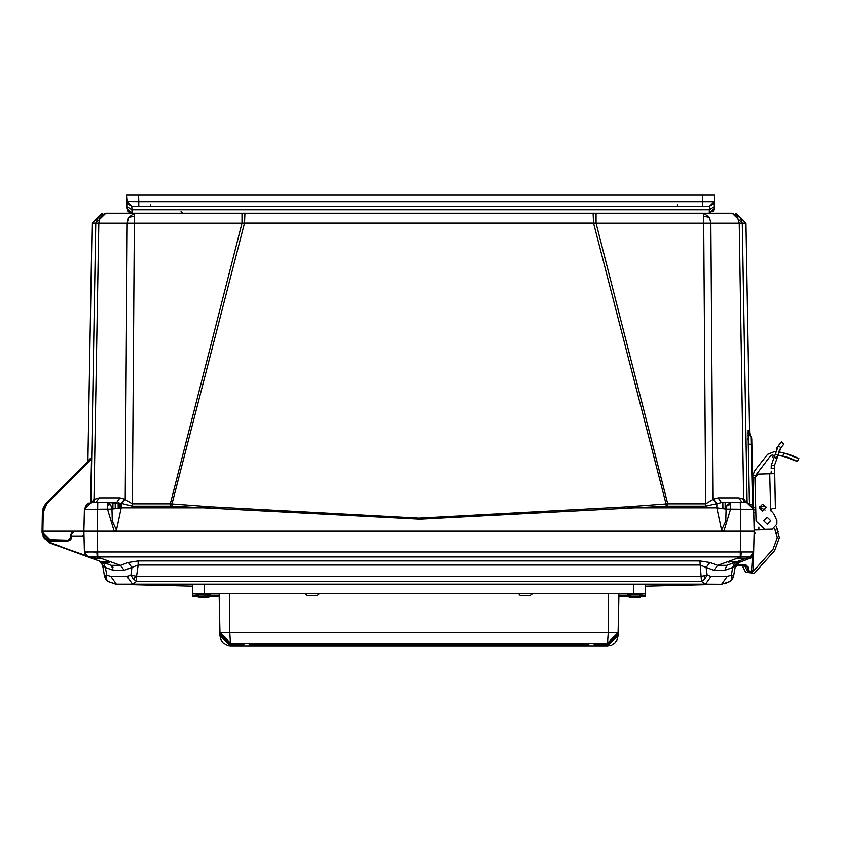 <?xml version="1.0" encoding="UTF-8"?>
<svg xmlns="http://www.w3.org/2000/svg" width="841" height="841" viewBox="0 0 841 841"><rect width="100%" height="100%" fill="white"/><g stroke="black" fill="none" stroke-linecap="round" stroke-linejoin="round"><path stroke-width="1.26" d="M128 211.102L131.963 213.204L128.599 211.827L127.17 208.536L131.963 213.204L709.289 213.204L709.341 209.735L131.921 209.735L131.963 213.204L127.17 208.463M713.788 210.061L714.083 208.652M712.989 211.459L713.504 210.702M196.783 595.354L196.395 596.027L197.614 596.91L200.988 597.247L207.622 597.205L210.155 595.428L207.17 597.226L199.17 597.226L207.17 597.226M596.006 213.204L596.006 223.149L703.717 223.149L703.717 213.204L709.531 217.42L710.876 223.149L745.978 223.149L735.854 213.204M102.213 213.204L92.09 223.149L95.779 223.044L105.903 213.204L134.339 213.204L134.339 223.149L242.05 223.149L242.05 213.204M774.466 471.044L774.414 473.714L769.736 473.84L770.692 510.266L772.164 508.721L775.444 508.637L774.508 465.178L780.837 447.854L783.886 444.143L781.562 441.945L778.493 445.635L780.837 447.854L783.612 444.437M771.271 471.128L770.934 473.809M742.235 502.613L721.483 502.613L705.746 506.156L667.722 506.156L667.722 503.896L705.746 503.896L713.441 499.123L718.088 497.904L738.85 497.904L742.225 502.613L740.29 502.613L746.682 502.613L752.043 505.157L753.61 509.362L752.832 475.344L754.955 470.329L767.644 454.382L775.013 451.438M773.836 513.862L770.692 510.266L773.836 513.862L776.832 520.568L776.926 524.3L772.259 529.22L764.795 529.42L756.048 521.115L754.903 477.425L752.769 477.478L752.758 476.9M754.135 529.693L758.939 529.567L758.876 527.233M755.828 512.59L753.883 512.642L753.673 511.927M747.638 530.86L114.04 530.86L116.5 530.124L112.273 521.073L111.979 509.141L121.23 507.869L116.5 530.124M83.984 527.286L84.457 509.362L91.364 502.613L116.573 502.613L119.969 497.904L124.615 499.123L121.23 503.339L107.585 502.613L107.585 509.362L114.04 530.86L90.418 530.86M107.585 502.613L110.602 504.505L111.979 509.141L84.457 509.362L84.363 512.747M84.457 509.352L91.375 502.613L86.539 504.579L84.457 509.362L87.212 504.001M667.722 506.156L666.188 506.187L666.04 503.98L667.722 503.896L596.006 223.149L593.588 223.044L593.157 213.204L244.899 213.204L244.479 223.044L593.588 223.044L666.04 503.98L627.901 506.818L628.027 507.869L716.837 507.869L726.077 509.141L727.023 505.241L730.472 502.613L730.472 509.362L724.017 530.86L721.567 530.124L716.837 507.869L716.837 503.339L713.441 499.123M730.882 580.868L731.744 578.871L731.313 575.107L727.307 576.39L711.118 576.39L705.473 584.18L721.893 584.316L645.552 586.124L645.552 587.838M711.118 576.39L707.165 575.107L701.52 576.285L136.547 576.285L136.536 581.404L132.584 584.18L705.473 584.18L701.52 581.404L699.954 560.968L138.113 560.968L128.2 562.534L131.963 567.412L130.891 575.107L126.938 576.39L110.749 576.39L116.373 584.18L132.584 584.18L126.938 576.39M699.954 560.968L709.867 562.534L706.093 567.412L707.165 575.107L704.758 578.976L701.52 581.404L136.536 581.404L133.204 578.871L130.891 575.107L136.547 576.285L138.113 565.047L124.195 570.272L113.262 570.272L111.317 565.404L120.431 565.404L124.195 570.272M105.041 575.78L104.526 576.285L105.651 579.207L107.764 581.446M95.779 223.044L90.933 502.624L95.811 223.149L98.839 216.105L100.132 217.42L98.786 223.149L127.18 223.149L128.526 217.42L134.339 213.204M124.615 499.123L132.31 503.896L170.334 503.896L170.334 506.156L132.31 506.156L121.23 503.339L121.23 507.869L210.029 507.869L210.155 506.818L172.016 503.98L244.479 223.044L242.05 223.149L170.334 503.896L172.016 503.98L171.869 506.187L170.334 506.156M737.231 565.625L737.294 564.542L738.114 564.469L738.114 565.509L735.822 566.477M109.298 562.24L109.603 561.431L100.415 558.119L97.209 558.319L97.209 556.9L740.301 556.9L740.301 552.032L97.766 552.032L96.841 552.043L97.209 556.9L87.948 556.9L91.869 558.319L87.969 556.9L84.478 552.043L87.969 556.9L86.56 556.143L84.447 552.032L85.866 555.523M199.107 596.153L207.937 596.069L210.155 594.282L196.184 594.282L196.563 595.155L199.107 596.153M308.542 595.596L317.173 595.523L319.412 593.725L305.451 593.725L306.87 595.27L308.542 595.596M748.795 431.654L751.759 438.771L751.907 444.353L751.759 438.897L750.908 436.805L752.548 505.851M521.883 595.607L530.072 595.565L532.605 593.725L518.645 593.725L520.085 595.281L521.883 595.607M631.244 596.153L639.339 596.122L641.872 594.282L627.912 594.282L629.331 595.827L631.244 596.153M628.5 595.354L628.111 596.027L629.331 596.91L631.612 597.247L639.339 597.205L641.494 596.237L641.872 595.365L641.273 595.354M753.589 553.084L753.126 570.881L753.62 552.032L752.611 555.007L750.088 556.9L750.656 558.361L750.109 556.9L750.656 558.361L750.109 556.9L744.012 559.118M196.657 596.721L201.525 597.667L207.801 597.583L209.651 596.753M709.289 213.204L714.083 208.536L709.289 213.204L714.083 208.536L709.289 213.204L714.083 208.536L713.82 209.987L714.44 195.08L714.135 206.623L709.341 209.735L709.468 206.276L713.704 203.732L709.468 206.276L702.54 206.276L709.468 206.276L714.261 201.598L713.704 203.732M127.538 203.701L126.823 195.08L126.991 201.598L131.785 206.276L127.538 203.701L131.785 206.276L138.712 206.276L131.785 206.276L131.921 209.735L127.128 206.623L126.991 201.567L138.712 201.598L138.712 206.276L702.54 206.276L702.54 201.598L714.261 201.598L709.468 206.276M618.156 635.449L617.294 639.475L614.971 642.871L611.533 645.131L607.507 645.92L618.156 635.449L618.839 596.753L618.072 635.491M607.843 644.721L607.507 645.92L230.539 645.92L219.9 635.449L220.763 639.475L223.086 642.871L228.016 645.615L230.55 645.92L230.213 644.721M754.156 530.335L754.167 530.86L74.733 530.86L71.643 533.783L72.662 531.701L74.817 530.86L71.643 533.783L74.817 530.86L71.643 533.783L71.937 532.689M628.406 596.753L630.172 597.562L635.649 597.667L639.517 597.583L641.41 596.721M730.293 581.446L732.416 579.197L733.531 576.327L731.313 575.107L732.669 567.412L735.518 565.047L735.076 567.528L735.518 565.026L735.076 567.528M751.602 556.069L753.62 552.032L754.167 530.86L755.26 533.257M738.114 564.469L745.494 564.469L748.69 567.58L748.774 570.881L751.528 571.396L752.411 557.415L753.473 557.415L753.126 570.881L753.62 552.032L752.411 557.415L739.491 562.419L736.38 565.163L736.464 565.961L737.504 565.562L736.737 565.814M89.03 460.437L88.631 460.805M90.113 459.344L89.682 459.754M104.536 576.327L107.743 581.394L104.526 576.285L102.549 565.047L99.122 560.968L101.845 561.956M627.901 506.818L419.028 518.14L210.155 506.818M666.188 506.187L419.743 519.223L171.869 506.187M750.33 530.86L754.167 530.86L753.61 509.362L726.077 509.141L725.783 521.084L721.567 530.124M765.846 506.324L759.234 506.892L765.047 510.088M759.16 507.701L762.535 504.148L766.088 507.522L762.713 511.076L759.16 507.701M763.775 520.915L767.15 517.362L770.703 520.726L767.328 524.279L763.775 520.915M779.996 452.174L784.127 453.078L782.635 456.001L797.499 461.467L793.263 459.491L797.499 461.467L798.771 458.524M783.349 452.889L778.356 451.89L784.127 453.078L798.95 458.618L794.282 456.453M743.707 499.218L739.281 223.149L737.137 216.105L732.112 213.204L740.343 217.42L742.246 223.149L747.123 502.624L742.277 223.044L747.144 502.624L742.277 223.044L732.164 213.204L703.717 213.204M735.202 567.402L736.411 566.004L735.118 567.601M121.787 503.517L125.183 499.428L127.18 223.149L134.339 223.149L132.31 506.156M91.49 502.613L93.961 499.428L98.786 223.149L95.811 223.149L98.839 216.105L105.945 213.204L100.132 217.42M89.23 502.96L88.137 503.423M718.088 497.904L721.483 502.613L740.29 502.613L740.847 530.86L754.167 530.86L753.62 552.032L750.109 556.9L753.62 552.032L741.215 552.043L740.847 558.319L737.652 558.119L728.453 561.431L728.905 562.387M722.808 502.613L722.808 508.595M705.746 506.156L703.717 223.149L710.876 223.149L712.874 499.428L716.269 503.517M93.793 502.613L93.961 499.428L99.217 497.904L119.969 497.904M88.137 460.963L87.674 461.793M87.927 461.425L92.09 223.149M88.494 460.963L88.925 460.321M90.481 502.676L91.543 457.914L46.276 503.191L46.844 503.738L91.532 459.039M744.274 502.613L743.875 499.302M748.154 440.253L748.122 438.077M748.101 435.806L748.101 435.27M748.091 433.872L748.091 432.726M749.415 503.17L748.227 444.174L748.185 430.098L748.795 431.748M738.85 497.904L743.528 499.123L743.959 502.613M108.731 502.613L95.832 502.613L99.217 497.904M116.573 502.613L108.941 502.613M94.097 502.613L94.528 499.123L94.097 502.613M69.761 530.86L42.849 530.86L43.175 512.369L46.844 503.738L46.392 503.296M88.105 460.752L87.643 461.814M89.998 458.829L89.545 459.911M90.103 458.734L89.64 459.817M748.185 430.098L751.749 438.655M748.7 430.571L751.034 436.952M745.978 223.149L749.667 434.681L751.759 438.781M744.096 499.428L746.566 502.613M95.222 502.613L91.595 502.613M48.925 530.86L61.824 530.86M74.733 530.86L70.823 534.003L70.465 538.009L68.079 540.206L47.979 539.743M47.79 539.67L46.528 539.039M46.434 538.976L44.373 537.042M44.142 536.705L43.543 535.622M43.396 535.254L42.849 530.86L42.061 531.207M42.061 531.323L42.376 512.379L46.318 503.223M43.08 508.311L44.762 504.989M45.151 504.453L46.276 503.191L42.513 510.697L43.427 507.396L42.513 510.697M74.712 530.86L63.422 530.86M83.921 529.746L83.89 530.86L97.209 530.86L97.777 502.613L95.832 502.613M753.662 511.296L751.907 444.363L748.227 444.174M743.907 502.613L745.273 502.613M45.382 539.207L50.607 540.984L50.607 540.206L42.88 532.605L42.082 532.605L44.121 537.998L42.082 532.605L44.121 537.998L42.082 532.605L50.544 540.984M48.799 540.795L48.116 540.616M72.715 531.659L73.661 531.081M73.766 531.039L74.817 530.86L73.766 531.039L74.817 530.86L71.643 533.783L71.937 532.7L71.643 533.783L71.937 532.7L71.643 533.783L74.66 530.871M72.673 531.701L74.817 530.86L72.673 531.701M70.97 539.155L71.643 533.783L74.817 530.86M96.841 552.043L84.447 552.032L83.89 530.86L84.457 509.362M754.146 529.809L754.167 530.787M83.953 555.438L49.556 542.844L44.121 537.998L42.082 532.605L50.607 540.984L68.079 540.984L70.539 539.827M73.703 531.06L71.401 533.825M71.422 532.91L71.769 532.416M72.242 531.901L72.757 531.48M43.175 512.379L42.376 512.379L46.276 503.191M753.914 520.905L753.61 509.362L746.682 502.613L753.61 509.362L752.022 505.136M71.559 533.783L71.443 536.032L71.643 533.783L71.443 536.032L71.632 533.772L70.823 534.003M71.643 533.783L71.443 536.032L82.481 536.032L83.995 534.929M70.465 538.009L71.264 538.072L68.079 540.984L68.079 540.206M118.581 502.771L118.602 508.153L118.581 502.771M730.314 581.394L733.531 576.285L730.303 581.404L721.683 584.18L727.307 576.39M110.749 576.39L106.754 575.107L106.334 578.976L107.722 581.394M313.809 584.611L310.655 584.611M527.37 584.611L524.227 584.611M740.847 558.319L746.188 558.319L750.088 556.9L740.301 556.9M138.113 560.968L138.113 565.047L699.954 565.047L713.862 570.272L717.625 565.404L726.74 565.404L746.766 558.119M109.603 561.378L100.489 561.462L91.291 558.119L111.317 565.404L112.978 567.118M105.535 562.86L106.923 562.965M106.944 562.965L108.1 562.85M197.236 596.732L192.515 596.626L192.515 586.124L116.163 584.316L107.753 581.404M724.816 583.843L726.109 583.496M713.862 570.272L724.795 570.272L732.669 567.412L738.776 561.021M731.744 578.871L733.531 576.285L735.518 565.047L736.642 562.587M726.74 565.404L724.795 570.272M734.613 562.534L732.669 567.412M100.489 561.462L103.443 562.534L105.388 567.412L106.754 575.107L105.072 575.77L106.334 578.976M113.262 570.272L105.388 567.412L102.549 565.047L101.551 562.755M112.946 565.888L111.317 565.404M735.476 566.897L737.504 565.562L745.494 565.509L747.628 567.58L747.712 570.881L747.628 567.538M735.402 567.013L737.179 565.646M736.232 566.119L735.56 566.781M736.59 562.661L734.971 568.148L736.464 565.961M737.368 565.594L746.409 565.709L745.494 564.774M737.652 561.431L728.453 561.452L717.625 565.404L709.867 562.534M49.556 542.844L44.121 537.998L49.556 542.844L44.121 537.998L49.556 542.844L58.239 546.082M97.209 558.319L91.291 558.119M102.549 565.047L101.33 562.492M732.648 562.839L734.109 562.545M87.674 556.784L84.447 552.032L87.948 556.9L84.447 552.032L87.948 556.9L50.996 542.897L46.139 539.722M43.112 536.537L44.478 538.534L50.817 543.381L85.971 555.628M86.949 556.406L86.087 555.733M753.368 553.504L752.916 554.524L753.368 553.504M750.088 556.9L753.589 552.043M741.215 552.043L740.301 552.032L740.847 530.86M753.568 553.693L753.483 557.236M753.483 557.289L753.568 553.756L753.158 557.425M84.994 552.106L88.347 552.169M93.708 552.117L95.285 552.085M751.307 556.279L753.62 552.032L753.2 553.967L753.62 552.032L750.624 556.679M748.69 567.58L747.628 567.58M87.737 530.86L83.89 530.86L83.869 531.607M748.448 530.86L750.214 530.86M87.842 530.86L89.609 530.86M753.126 570.881L751.528 572.437L753.126 570.881L751.528 572.437L753.126 570.881L752.054 570.881M748.49 572.206L749.31 572.437L747.712 570.881L749.31 572.437L748.774 570.881L747.712 570.881L749.31 572.437L751.528 572.437L748.889 572.374M747.596 567.307L747.292 566.498L747.596 567.307M747.828 571.449L747.712 570.881M778.083 531.249L776.306 526.792L779.407 537.672L774.656 550.613L754.251 573.383L745.504 572.195L742.666 566.466L744.579 565.52L747.418 571.249L752.663 571.964L773.068 549.184L777.273 537.735L774.687 528.484M773.215 455.79L772.732 457.315L773.215 455.79M774.403 468.384L771.197 468.469L771.302 465.262L771.197 468.469L771.302 465.262L778.493 445.635M775.801 458.219L776.285 456.695M776.832 520.568L776.926 524.3M772.259 529.22L764.795 529.42M789.247 457.935L786.461 457.031M783.076 456.106L779.754 455.38M794.524 456.547L792.632 455.78M772.858 454.676L770.146 456.369L756.206 474.766M785.21 456.663L781.436 455.727M776.958 454.907L788.469 457.672M791.013 458.587L793.315 459.512M795.134 460.321L795.817 460.637M796.406 460.921L797.226 461.331M793.179 459.459L790.803 458.503L793.179 459.459M789.583 458.061L788.227 457.588L789.583 458.061M784.138 453.078L789.92 454.781M789.941 454.792L792.537 455.748M794.766 456.663L796.459 457.409M798.677 458.482L797.857 458.072M797.257 457.788L796.543 457.451M773.068 549.184L777.273 537.735L776.106 532.038M774.656 550.613L754.251 573.383M776.506 448.652L777.347 447.296M779.187 450.398L780.028 449.041L779.187 450.398M783.612 444.447L780.837 447.854M754.903 477.425L758.014 474.145L769.736 473.84M771.165 511.317L770.692 510.266M791.076 458.608L786.303 456.978M790.088 454.844L788.574 454.34M770.146 456.369L772.437 454.792M767.465 529.346L758.939 529.567M754.955 470.329L767.644 454.382M788.763 457.767L790.834 458.513M794.188 456.411L787.208 453.919M773.289 451.386L774.761 451.407M126.991 201.661L127.075 204.868M714.156 205.698L714.261 201.829M127.17 208.536L127.096 205.698L127.17 208.536L131.963 213.204L127.17 208.536L126.991 201.598L131.785 206.276M157.109 213.204L155.511 213.204M159.548 213.204L158.497 213.204M192.169 213.204L191.191 213.204M189.561 213.204L187.732 213.204M650.429 213.204L649.378 213.204M683.05 213.204L682.072 213.204M128.263 211.459L129.157 212.3L128.263 211.459M129.535 212.542L131.963 213.204L129.535 212.542M126.823 195.08L714.44 195.08M708.038 195.08L702.719 195.08L708.038 195.08M702.719 195.08L702.54 201.598L138.712 201.598L138.544 195.08L133.214 195.08L138.302 195.08M588.847 643.659L243.879 643.239L243.879 644.732L230.56 644.732L219.9 634.251L219.9 632.695L229.824 632.642L229.824 593.546L305.451 593.546M594.177 643.239L594.177 644.732L607.507 644.732L607.507 643.165L618.156 632.695L618.839 593.599L618.818 595.165L627.912 595.165M230.56 644.732L229.824 632.642L608.243 632.642L607.507 643.165L230.56 643.165L219.9 632.695L219.217 593.599L219.249 595.165L210.155 595.165M196.184 595.165L192.515 595.165L192.515 584.674L204.237 584.611L645.552 584.674L645.552 595.165L641.872 595.165M192.515 593.473L645.552 593.473M219.217 593.599L229.824 593.546M319.412 593.546L518.645 593.546M532.605 593.546L618.839 593.599M588.847 644.732L249.209 644.732L249.209 643.26L588.847 643.26L588.847 644.732M249.209 643.659L243.879 643.239M608.243 593.546L608.243 632.642L618.156 632.695L618.156 634.251L607.507 644.732M203.175 597.236L201.304 597.226L203.175 597.236M203.469 596.153L201.304 596.153L203.469 596.153M210.155 594.282L196.184 594.282M312.968 595.607L310.571 595.596L312.968 595.607M319.412 593.725L305.451 593.725M526.34 595.607L523.764 595.596L526.34 595.607M532.605 593.725L518.645 593.725M635.701 596.153L633.021 596.153L635.701 596.153M641.872 594.282L627.912 594.282M635.722 597.236L633.021 597.226L635.722 597.236M640.831 596.732L645.552 596.626M209.062 596.753L219.27 596.753M618.787 596.753L628.994 596.753M219.9 635.449L219.228 596.753L219.995 635.491M703.717 216.105L709.531 217.42M134.339 216.105L128.526 217.42M737.137 216.105L740.343 217.42M110.602 504.505L107.585 505.157M730.472 504.579L727.023 505.241M722.903 508.605L722.84 502.613M89.02 459.806L88.557 460.9M69.372 539.827L70.139 539.039M120.274 503.097L120.2 507.975L120.274 503.097M112.957 502.613L112.894 508.973M725.163 508.973L725.1 502.613M115.217 502.613L115.164 508.605M118.108 502.708L118.129 508.206L118.108 502.708M722.335 508.532L722.335 502.613M115.722 502.613L115.722 508.532M704.579 575.77L704.758 578.976M133.204 578.871L136.421 576.274M109.603 561.452L120.431 565.404L128.2 562.534M737.504 565.562L738.114 565.509M738.945 560.968L739.491 562.419M97.209 530.86L97.766 556.9M751.528 571.396L751.528 572.385M745.494 565.257L745.494 564.5M771.302 465.262L774.508 465.178M755.691 507.417L753.557 507.47M753.62 509.856L755.754 509.804M755.66 475.27L752.832 475.344M677.131 204.72L677.131 206.276M150.802 204.72L150.802 206.276M633.82 593.41L633.82 584.611M204.237 593.41L204.237 584.611M199.222 596.153L207.117 596.143L199.222 596.153M308.605 595.596L316.258 595.586L308.605 595.596M521.925 595.607L529.325 595.586L521.925 595.607M631.286 596.153L638.487 596.143L631.286 596.153M631.307 597.236L638.466 597.226L631.307 597.236M206.529 597.657L199.811 597.604M637.531 597.657L632.243 597.594M670.088 213.204L671.707 213.204M137.062 213.204L137.661 213.204M138.071 213.204L138.754 213.204M750.277 435.785L749.783 434.923M721.483 502.613L730.472 502.613M753.61 509.362L754.167 530.86M746.682 502.613L752.043 505.157M42.082 532.605L44.121 537.998L42.082 532.605M119.811 502.992L119.727 508.017M115.259 502.613L115.259 508.595M721.536 584.327L730.461 581.331M107.606 581.331L116.268 584.327M736.243 561.946L734.719 562.503M747.891 571.575L748.29 572.059M714.177 205.004L714.219 203.564M158.434 213.204L159.748 213.204M187.806 213.204L189.572 213.204M191.107 213.204L192.305 213.204M649.305 213.204L650.629 213.204M681.988 213.204L683.186 213.204M181.015 211.648L182.613 213.204M607.507 645.92L230.55 645.92"/></g></svg>
